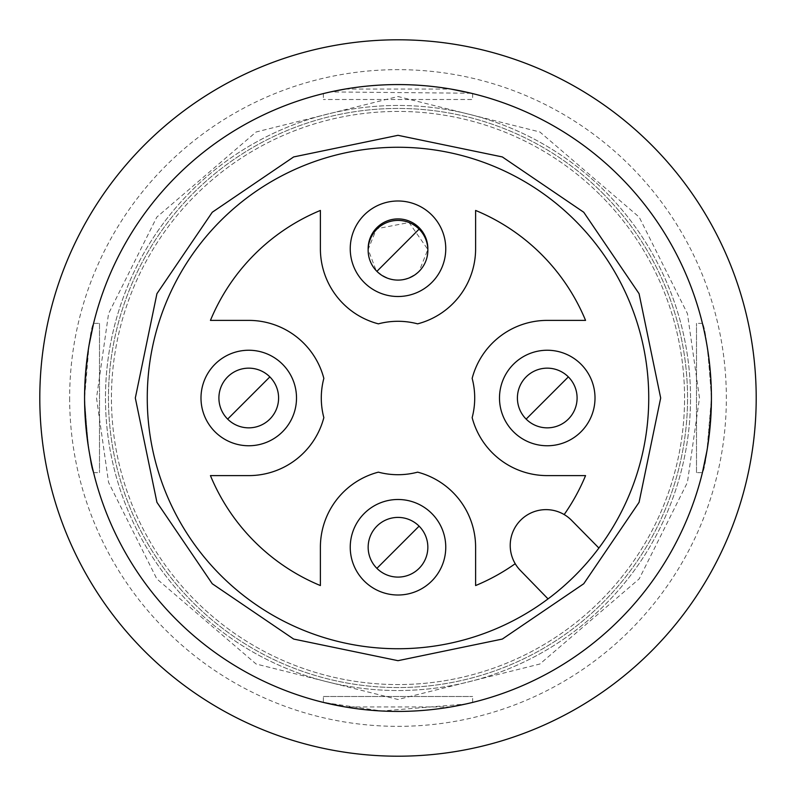 <?xml version="1.0" encoding="UTF-8"?>
<svg xmlns="http://www.w3.org/2000/svg" width="796" height="796" viewBox="0 0 796 796"><rect width="100%" height="100%" fill="white"/><g stroke="black" fill="none" stroke-linecap="round" stroke-linejoin="round"><path stroke-width="0.6" stroke-dasharray="3.98 2.98" d="M195.368 600.632A286.56 286.56 0 0 0 600.632 600.632A286.56 286.56 0 0 0 600.632 195.368A286.56 286.56 0 0 1 600.632 600.632A286.56 286.56 0 0 1 195.368 600.632A286.56 286.56 0 0 1 195.368 195.368A286.56 286.56 0 0 1 600.632 195.368A286.56 286.56 0 0 0 195.368 195.368A286.56 286.56 0 0 0 195.368 600.632M602.741 193.259A289.545 289.545 0 0 1 602.741 602.741A289.545 289.545 0 0 1 193.259 602.741A289.545 289.545 0 0 1 193.259 193.259A289.545 289.545 0 0 1 602.741 193.259A289.545 289.545 0 0 1 602.741 602.741A289.545 289.545 0 0 1 193.259 602.741A289.545 289.545 0 0 1 193.259 193.259A289.545 289.545 0 0 1 602.741 193.259M619.626 176.374A313.425 313.425 0 0 1 619.626 619.626A313.425 313.425 0 0 1 176.374 619.626A313.425 313.425 0 0 1 176.374 176.374A313.425 313.425 0 0 1 619.626 176.374M575.299 220.701A250.74 250.74 0 0 0 220.701 220.701A250.74 250.74 0 0 0 220.701 575.299A250.74 250.74 0 0 0 598.89 548.036A250.74 250.74 0 0 0 575.299 220.701M568.354 419.104A29.85 29.85 0 0 1 526.146 419.104A29.85 29.85 0 0 1 526.146 376.896A29.85 29.85 0 0 1 568.354 376.896A29.85 29.85 0 0 1 568.354 419.104M419.104 568.354A29.85 29.85 0 0 1 376.896 568.354A29.85 29.85 0 0 1 376.896 526.146A29.85 29.85 0 0 1 419.104 526.146A29.85 29.85 0 0 1 419.104 568.354M269.854 419.104A29.85 29.85 0 0 1 227.646 419.104A29.85 29.85 0 0 1 227.646 376.896A29.85 29.85 0 0 1 269.854 376.896A29.85 29.85 0 0 1 269.854 419.104M419.104 271.356C404.587 283.127 390.269 282.879 376.16 270.59L368.16 249.496L376.498 228.8L409.064 222.532L427.84 249.496L419.104 271.356M598.89 548.036L571.548 520.305A35.82 35.82 0 0 0 564.175 514.564A202.98 202.98 0 0 0 585.558 475.61L547.25 475.61A77.61 77.61 0 0 1 472.157 417.621A76.715 76.715 0 0 0 472.157 378.379A77.61 77.61 0 0 1 547.25 320.39L585.558 320.39A202.98 202.98 0 0 0 475.61 210.442L475.61 248.75A77.61 77.61 0 0 1 417.621 323.843A76.715 76.715 0 0 0 378.379 323.843A77.61 77.61 0 0 1 320.39 248.75L320.39 210.442A202.98 202.98 0 0 0 210.442 320.39L248.75 320.39A77.61 77.61 0 0 1 323.843 378.379A76.715 76.715 0 0 0 323.843 417.621A77.61 77.61 0 0 1 248.75 475.61L210.442 475.61A202.98 202.98 0 0 0 320.39 585.558L320.39 547.25A77.61 77.61 0 0 1 378.379 472.157A76.715 76.715 0 0 0 417.621 472.157A77.61 77.61 0 0 1 475.61 547.25L475.61 585.558A202.98 202.98 0 0 0 515.221 563.707A35.82 35.82 0 0 0 520.355 570.424L548.036 598.89M564.175 514.564A35.82 35.82 0 0 0 515.221 563.707M696.5 472.625L696.5 323.375L696.5 472.625L702.41 472.625C705.455 468.207 708.46 443.332 711.425 398A313.425 313.425 0 0 1 398 711.425A313.425 313.425 0 0 1 84.575 398A313.425 313.425 0 0 1 398 84.575A313.425 313.425 0 0 1 711.425 398A313.425 313.425 0 0 0 398 84.575A313.425 313.425 0 0 0 84.575 398A313.425 313.425 0 0 1 398 84.575A313.425 313.425 0 0 1 711.425 398A313.425 313.425 0 0 1 398 711.425A313.425 313.425 0 0 1 84.575 398A313.425 313.425 0 0 0 398 711.425A313.425 313.425 0 0 0 711.425 398A313.425 313.425 0 0 1 398 711.425A313.425 313.425 0 0 1 84.575 398C87.55 443.352 90.555 468.227 93.59 472.625C90.545 468.187 87.54 443.312 84.575 398L89.043 345.245M39.8 398A358.2 358.2 0 0 0 398 756.2A358.2 358.2 0 0 0 756.2 398A358.2 358.2 0 0 1 398 756.2A358.2 358.2 0 0 1 39.8 398A358.2 358.2 0 0 1 398 39.8A358.2 358.2 0 0 1 756.2 398A358.2 358.2 0 0 1 398 756.2A358.2 358.2 0 0 1 39.8 398A358.2 358.2 0 0 1 398 39.8A358.2 358.2 0 0 1 756.2 398A358.2 358.2 0 0 0 398 39.8A358.2 358.2 0 0 0 39.8 398M69.65 398A328.35 328.35 0 0 0 398 726.35A328.35 328.35 0 0 0 726.35 398A328.35 328.35 0 0 0 398 69.65A328.35 328.35 0 0 0 69.65 398M323.375 696.5L472.625 696.5L323.375 696.5L323.375 702.41L381.632 710.997L465.511 704.072M450.735 706.957L345.245 706.957M99.5 323.375L99.5 472.625L99.5 323.375L93.59 323.375C90.545 327.793 87.54 352.668 84.575 398A313.425 313.425 0 0 1 398 84.575A313.425 313.425 0 0 1 711.425 398C708.45 352.648 705.445 327.773 702.41 323.375C705.455 327.813 708.46 352.688 711.425 398L706.957 450.755M472.625 702.41L472.625 696.5M93.59 472.625L99.5 472.625M472.625 93.59L472.625 99.5L323.375 99.5L472.625 99.5M323.375 93.59L323.375 99.5M345.265 89.043L450.755 89.043M702.41 323.375L696.5 323.375M690.53 398A292.53 292.53 0 0 0 398 105.47A292.53 292.53 0 0 0 105.47 398A292.53 292.53 0 0 0 398 690.53A292.53 292.53 0 0 0 690.53 398A292.53 292.53 0 0 0 398 105.47A292.53 292.53 0 0 0 105.47 398A292.53 292.53 0 0 0 398 690.53A292.53 292.53 0 0 0 690.53 398M471.192 93.241L330.489 91.928M699.485 398L687.426 313.584L639.188 217.109L539.877 131.987L398 96.515L256.123 131.987L156.812 217.109L108.574 313.584L96.515 398L108.574 482.416L156.812 578.891L256.123 664.013L398 699.485L539.877 664.013L639.188 578.891L687.426 482.416L699.485 398M84.575 398A313.425 313.425 0 0 0 398 711.425A313.425 313.425 0 0 0 711.425 398"/><path stroke-width="1.19" d="M220.701 575.299A250.74 250.74 0 0 1 220.701 220.701A250.74 250.74 0 0 1 575.299 220.701A250.74 250.74 0 0 1 575.299 575.299A250.74 250.74 0 0 1 220.701 575.299M212.253 583.747L156.931 502.326L135.32 398L156.931 293.674L212.253 212.253L293.674 156.931L398 135.32L502.326 156.931L583.747 212.253L639.069 293.674L660.68 398L639.069 502.326L583.747 583.747L502.326 639.069L398 660.68L293.674 639.069L212.253 583.747M568.354 419.104A29.85 29.85 0 0 1 526.146 419.104A29.85 29.85 0 0 1 526.146 376.896A29.85 29.85 0 0 1 568.354 376.896A29.85 29.85 0 0 1 568.354 419.104M419.104 568.354A29.85 29.85 0 0 1 376.896 568.354A29.85 29.85 0 0 1 376.896 526.146A29.85 29.85 0 0 1 419.104 526.146A29.85 29.85 0 0 1 419.104 568.354M269.854 419.104A29.85 29.85 0 0 1 227.646 419.104A29.85 29.85 0 0 1 227.646 376.896A29.85 29.85 0 0 1 269.854 376.896A29.85 29.85 0 0 1 269.854 419.104M419.104 271.356A29.85 29.85 0 0 1 376.896 271.356A29.85 29.85 0 0 1 376.896 229.139A29.85 29.85 0 0 1 419.104 229.139A29.85 29.85 0 0 1 419.104 271.356M619.626 176.374A313.425 313.425 0 0 1 619.626 619.626A313.425 313.425 0 0 1 176.374 619.626A313.425 313.425 0 0 1 176.374 176.374A313.425 313.425 0 0 1 619.626 176.374M581.02 364.23A47.76 47.76 0 0 1 581.02 431.77A47.76 47.76 0 0 1 513.48 431.77A47.76 47.76 0 0 1 513.48 364.23A47.76 47.76 0 0 1 581.02 364.23M431.77 513.48A47.76 47.76 0 0 1 431.77 581.02A47.76 47.76 0 0 1 364.23 581.02A47.76 47.76 0 0 1 364.23 513.48A47.76 47.76 0 0 1 431.77 513.48M282.52 364.23A47.76 47.76 0 0 1 282.52 431.77A47.76 47.76 0 0 1 214.98 431.77A47.76 47.76 0 0 1 214.98 364.23A47.76 47.76 0 0 1 282.52 364.23M431.77 214.98A47.76 47.76 0 0 1 431.77 282.52A47.76 47.76 0 0 1 364.23 282.52A47.76 47.76 0 0 1 364.23 214.98A47.76 47.76 0 0 1 431.77 214.98M368.16 249.496A29.85 29.85 0 0 1 419.104 227.646A29.85 29.85 0 0 1 427.84 249.496M515.221 563.707A202.98 202.98 0 0 1 475.61 585.558L475.61 547.25A77.61 77.61 0 0 0 417.621 472.157A76.715 76.715 0 0 1 378.379 472.157A77.61 77.61 0 0 0 320.39 547.25L320.39 585.558A202.98 202.98 0 0 1 210.442 475.61L248.75 475.61A77.61 77.61 0 0 0 323.843 417.621A76.715 76.715 0 0 1 323.843 378.379A77.61 77.61 0 0 0 248.75 320.39L210.442 320.39A202.98 202.98 0 0 1 320.39 210.442L320.39 248.75A77.61 77.61 0 0 0 378.379 323.843A76.715 76.715 0 0 1 417.621 323.843A77.61 77.61 0 0 0 475.61 248.75L475.61 210.442A202.98 202.98 0 0 1 585.558 320.39L547.25 320.39A77.61 77.61 0 0 0 472.157 378.379A76.715 76.715 0 0 1 472.157 417.621A77.61 77.61 0 0 0 547.25 475.61L585.558 475.61A202.98 202.98 0 0 1 564.175 514.564M548.036 598.89L520.355 570.424A35.82 35.82 0 0 1 520.892 519.947A35.82 35.82 0 0 1 571.548 520.305L598.89 548.036M465.511 704.072L450.735 706.957M345.245 706.957L323.375 702.41M706.957 450.755L702.41 472.625M89.043 345.245L93.59 323.375M330.489 91.928L345.265 89.043M450.755 89.043L471.192 93.241M756.2 398A358.2 358.2 0 0 1 398 756.2A358.2 358.2 0 0 1 39.8 398A358.2 358.2 0 0 1 398 39.8A358.2 358.2 0 0 1 756.2 398M711.425 398A313.425 313.425 0 0 1 398 711.425A313.425 313.425 0 0 1 84.575 398A313.425 313.425 0 0 1 398 84.575A313.425 313.425 0 0 1 711.425 398M547.25 398L568.354 376.896A29.85 29.85 0 0 0 526.146 376.896A29.85 29.85 0 0 0 526.146 419.104L547.25 398M398 547.25L419.104 526.146A29.85 29.85 0 0 0 376.896 526.146A29.85 29.85 0 0 0 376.896 568.354L398 547.25M248.75 398L269.854 376.896A29.85 29.85 0 0 0 227.646 376.896A29.85 29.85 0 0 0 227.646 419.104L248.75 398M398 250.252L419.104 229.139A29.85 29.85 0 0 0 376.896 229.139A29.85 29.85 0 0 0 376.896 271.356L398 250.252"/></g></svg>
